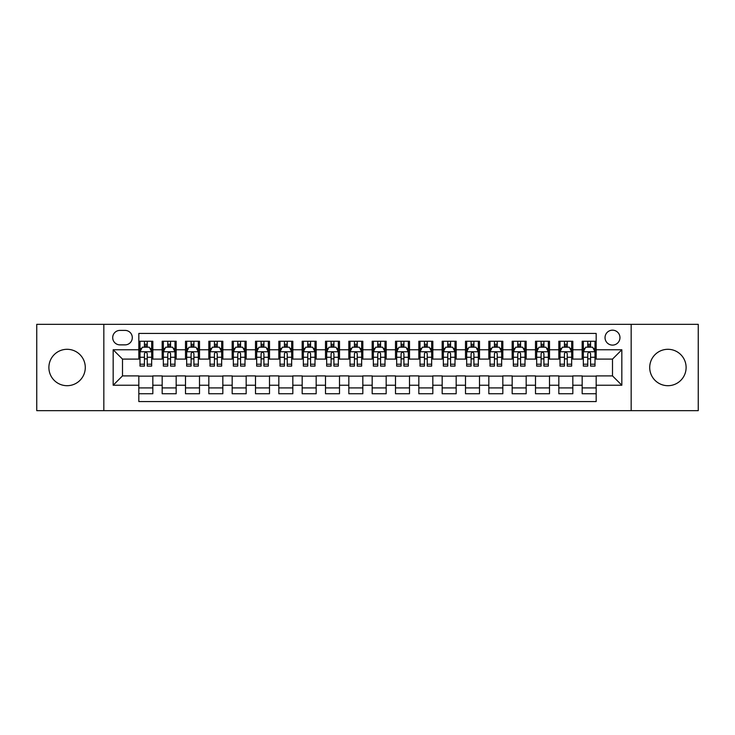 <?xml version="1.0" encoding="UTF-8"?>
<svg xmlns="http://www.w3.org/2000/svg" width="735" height="735" viewBox="0 0 735 735"><rect width="100%" height="100%" fill="white"/><g stroke="black" fill="none" stroke-linecap="round" stroke-linejoin="round"><path stroke-width="1.1" d="M667.913 349.3A18.2 18.2 0 0 0 649.712 367.5A18.2 18.2 0 0 0 667.913 385.7A18.2 18.2 0 0 0 686.113 367.5A18.2 18.2 0 0 0 667.913 349.3M67.087 349.3A18.2 18.2 0 0 0 48.887 367.5A18.2 18.2 0 0 0 67.087 385.7A18.2 18.2 0 0 0 85.288 367.5A18.2 18.2 0 0 0 67.087 349.3M612.503 330.171A7.469 7.469 0 0 0 605.034 337.631A7.469 7.469 0 0 0 612.503 345.101A7.469 7.469 0 0 0 619.963 337.631A7.469 7.469 0 0 0 612.503 330.171M631.163 410.663L698.25 410.663L698.25 324.337L631.163 324.337L631.163 410.663L103.837 410.663L103.837 324.337L36.75 324.337L36.75 410.663L103.837 410.663M596.168 341.251L582.166 341.251L582.166 349.768L572.831 349.768L572.831 359.103L582.166 359.103L582.166 349.768M572.831 349.768L572.831 341.251L558.83 341.251L558.83 349.768L549.504 349.768L549.504 359.103L558.83 359.103L558.83 349.768M549.504 349.768L549.504 341.251L535.503 341.251L535.503 349.768L526.168 349.768L526.168 359.103L535.503 359.103L535.503 349.768M526.168 349.768L526.168 341.251L512.166 341.251L512.166 349.768L502.832 349.768L502.832 359.103L512.166 359.103L512.166 349.768M502.832 349.768L502.832 341.251L488.83 341.251L488.83 349.768L479.496 349.768L479.496 359.103L488.83 359.103L488.83 349.768M479.496 349.768L479.496 341.251L465.503 341.251L465.503 349.768L456.169 349.768L456.169 359.103L465.503 359.103L465.503 349.768M456.169 349.768L456.169 341.251L442.167 341.251L442.167 349.768L432.832 349.768L432.832 359.103L442.167 359.103L442.167 349.768M432.832 349.768L432.832 341.251L418.831 341.251L418.831 349.768L409.496 349.768L409.496 359.103L418.831 359.103L418.831 349.768M409.496 349.768L409.496 341.251L395.503 341.251L395.503 349.768L386.169 349.768L386.169 359.103L395.503 359.103L395.503 349.768M386.169 349.768L386.169 341.251L372.167 341.251L372.167 349.768L362.833 349.768L362.833 359.103L372.167 359.103L372.167 349.768M362.833 349.768L362.833 341.251L348.831 341.251L348.831 349.768L339.496 349.768L339.496 359.103L348.831 359.103L348.831 349.768M339.496 349.768L339.496 341.251L325.504 341.251L325.504 349.768L316.169 349.768L316.169 359.103L325.504 359.103L325.504 349.768M316.169 349.768L316.169 341.251L302.168 341.251L302.168 349.768L292.833 349.768L292.833 359.103L302.168 359.103L302.168 349.768M292.833 349.768L292.833 341.251L278.831 341.251L278.831 349.768L269.497 349.768L269.497 359.103L278.831 359.103L278.831 349.768M269.497 349.768L269.497 341.251L255.504 341.251L255.504 349.768L246.17 349.768L246.17 359.103L255.504 359.103L255.504 349.768M246.17 349.768L246.17 341.251L232.168 341.251L232.168 349.768L222.834 349.768L222.834 359.103L232.168 359.103L232.168 349.768M222.834 349.768L222.834 341.251L208.832 341.251L208.832 349.768L199.497 349.768L199.497 359.103L208.832 359.103L208.832 349.768M199.497 349.768L199.497 341.251L185.496 341.251L185.496 349.768L176.17 349.768L176.17 359.103L185.496 359.103L185.496 349.768M176.17 349.768L176.17 341.251L162.169 341.251L162.169 359.103L152.834 359.103L152.834 341.251L138.832 341.251M138.832 393.749L152.834 393.749L152.834 375.897L162.169 375.897L162.169 393.749L176.17 393.749L176.17 375.897L185.496 375.897L185.496 385.232L176.17 385.232M185.496 385.232L185.496 393.749L199.497 393.749L199.497 375.897L208.832 375.897L208.832 385.232L199.497 385.232M208.832 385.232L208.832 393.749L222.834 393.749L222.834 375.897L232.168 375.897L232.168 385.232L222.834 385.232M232.168 385.232L232.168 393.749L246.17 393.749L246.17 375.897L255.504 375.897L255.504 385.232L246.17 385.232M255.504 385.232L255.504 393.749L269.497 393.749L269.497 375.897L278.831 375.897L278.831 385.232L269.497 385.232M278.831 385.232L278.831 393.749L292.833 393.749L292.833 375.897L302.168 375.897L302.168 385.232L292.833 385.232M302.168 385.232L302.168 393.749L316.169 393.749L316.169 375.897L325.504 375.897L325.504 385.232L316.169 385.232M325.504 385.232L325.504 393.749L339.496 393.749L339.496 375.897L348.831 375.897L348.831 385.232L339.496 385.232M348.831 385.232L348.831 393.749L362.833 393.749L362.833 375.897L372.167 375.897L372.167 385.232L362.833 385.232M372.167 385.232L372.167 393.749L386.169 393.749L386.169 375.897L395.503 375.897L395.503 385.232L386.169 385.232M395.503 385.232L395.503 393.749L409.496 393.749L409.496 375.897L418.831 375.897L418.831 385.232L409.496 385.232M418.831 385.232L418.831 393.749L432.832 393.749L432.832 375.897L442.167 375.897L442.167 385.232L432.832 385.232M442.167 385.232L442.167 393.749L456.169 393.749L456.169 375.897L465.503 375.897L465.503 385.232L456.169 385.232M465.503 385.232L465.503 393.749L479.496 393.749L479.496 375.897L488.83 375.897L488.83 385.232L479.496 385.232M488.83 385.232L488.83 393.749L502.832 393.749L502.832 375.897L512.166 375.897L512.166 385.232L502.832 385.232M512.166 385.232L512.166 393.749L526.168 393.749L526.168 375.897L535.503 375.897L535.503 385.232L526.168 385.232M535.503 385.232L535.503 393.749L549.504 393.749L549.504 375.897L558.83 375.897L558.83 385.232L549.504 385.232M558.83 385.232L558.83 393.749L572.831 393.749L572.831 375.897L582.166 375.897L582.166 385.232L572.831 385.232M119.934 344.871L125.069 344.871A7.231 7.231 0 0 0 132.3 337.631A7.231 7.231 0 0 0 125.069 330.401L119.934 330.401A7.231 7.231 0 0 0 112.703 337.631A7.231 7.231 0 0 0 119.934 344.871M631.163 324.337L103.837 324.337M596.168 349.768L596.168 333.433L138.832 333.433L138.832 359.103L122.497 359.103L122.497 375.897L138.832 375.897L138.832 401.567L596.168 401.567L596.168 375.897L612.503 375.897L612.503 359.103L596.168 359.103L596.168 349.768L621.838 349.768L621.838 385.232L596.168 385.232M138.832 385.232L113.162 385.232L113.162 349.768L138.832 349.768M582.166 385.232L582.166 393.749L596.168 393.749M138.832 347.085L139.999 347.085M144.437 347.085L147.23 347.085M151.667 347.085L152.834 347.085M138.832 358.864L139.999 358.864M144.437 358.864L147.23 358.864M151.667 358.864L152.834 358.864M138.832 376.136L152.834 376.136M138.832 387.915L152.834 387.915M162.169 358.864L163.335 358.864M167.764 358.864L170.566 358.864M175.003 358.864L176.17 358.864M162.169 347.085L163.335 347.085M167.764 347.085L170.566 347.085M175.003 347.085L176.17 347.085M162.169 376.136L176.17 376.136M162.169 387.915L176.17 387.915M185.496 376.136L199.497 376.136M185.496 387.915L199.497 387.915M185.496 347.085L186.662 347.085M191.1 347.085L193.902 347.085M198.331 347.085L199.497 347.085M185.496 358.864L186.662 358.864M191.1 358.864L193.902 358.864M198.331 358.864L199.497 358.864M208.832 376.136L222.834 376.136M208.832 387.915L222.834 387.915M208.832 347.085L209.999 347.085M214.436 347.085L217.229 347.085M221.667 347.085L222.834 347.085M208.832 358.864L209.999 358.864M214.436 358.864L217.229 358.864M221.667 358.864L222.834 358.864M232.168 376.136L246.17 376.136M232.168 387.915L246.17 387.915M232.168 347.085L233.335 347.085M237.763 347.085L240.565 347.085M245.003 347.085L246.17 347.085M232.168 358.864L233.335 358.864M237.763 358.864L240.565 358.864M245.003 358.864L246.17 358.864M255.504 376.136L269.497 376.136M255.504 387.915L269.497 387.915M255.504 347.085L256.671 347.085M261.1 347.085L263.902 347.085M268.33 347.085L269.497 347.085M255.504 358.864L256.671 358.864M261.1 358.864L263.902 358.864M268.33 358.864L269.497 358.864M278.831 376.136L292.833 376.136M278.831 387.915L292.833 387.915M278.831 347.085L279.998 347.085M284.436 347.085L287.229 347.085M291.666 347.085L292.833 347.085M278.831 358.864L279.998 358.864M284.436 358.864L287.229 358.864M291.666 358.864L292.833 358.864M302.168 376.136L316.169 376.136M302.168 387.915L316.169 387.915M302.168 347.085L303.334 347.085M307.763 347.085L310.565 347.085M315.003 347.085L316.169 347.085M302.168 358.864L303.334 358.864M307.763 358.864L310.565 358.864M315.003 358.864L316.169 358.864M325.504 376.136L339.496 376.136M325.504 387.915L339.496 387.915M325.504 347.085L326.671 347.085M331.099 347.085L333.901 347.085M338.33 347.085L339.496 347.085M325.504 358.864L326.671 358.864M331.099 358.864L333.901 358.864M338.33 358.864L339.496 358.864M348.831 376.136L362.833 376.136M348.831 387.915L362.833 387.915M348.831 347.085L349.998 347.085M354.435 347.085L357.238 347.085M361.666 347.085L362.833 347.085M348.831 358.864L349.998 358.864M354.435 358.864L357.238 358.864M361.666 358.864L362.833 358.864M372.167 376.136L386.169 376.136M372.167 387.915L386.169 387.915M372.167 347.085L373.334 347.085M377.762 347.085L380.565 347.085M385.002 347.085L386.169 347.085M372.167 358.864L373.334 358.864M377.762 358.864L380.565 358.864M385.002 358.864L386.169 358.864M395.503 376.136L409.496 376.136M395.503 387.915L409.496 387.915M395.503 347.085L396.67 347.085M401.099 347.085L403.901 347.085M408.329 347.085L409.496 347.085M395.503 358.864L396.67 358.864M401.099 358.864L403.901 358.864M408.329 358.864L409.496 358.864M418.831 376.136L432.832 376.136M418.831 387.915L432.832 387.915M418.831 347.085L419.997 347.085M424.435 347.085L427.237 347.085M431.665 347.085L432.832 347.085M418.831 358.864L419.997 358.864M424.435 358.864L427.237 358.864M431.665 358.864L432.832 358.864M442.167 376.136L456.169 376.136M442.167 387.915L456.169 387.915M442.167 347.085L443.334 347.085M447.771 347.085L450.564 347.085M455.002 347.085L456.169 347.085M442.167 358.864L443.334 358.864M447.771 358.864L450.564 358.864M455.002 358.864L456.169 358.864M465.503 376.136L479.496 376.136M465.503 387.915L479.496 387.915M465.503 347.085L466.67 347.085M471.098 347.085L473.9 347.085M478.329 347.085L479.496 347.085M465.503 358.864L466.67 358.864M471.098 358.864L473.9 358.864M478.329 358.864L479.496 358.864M488.83 376.136L502.832 376.136M488.83 387.915L502.832 387.915M488.83 347.085L489.997 347.085M494.434 347.085L497.237 347.085M501.665 347.085L502.832 347.085M488.83 358.864L489.997 358.864M494.434 358.864L497.237 358.864M501.665 358.864L502.832 358.864M512.166 376.136L526.168 376.136M512.166 387.915L526.168 387.915M512.166 347.085L513.333 347.085M517.771 347.085L520.564 347.085M525.001 347.085L526.168 347.085M512.166 358.864L513.333 358.864M517.771 358.864L520.564 358.864M525.001 358.864L526.168 358.864M535.503 376.136L549.504 376.136M535.503 387.915L549.504 387.915M535.503 347.085L536.669 347.085M541.098 347.085L543.9 347.085M548.338 347.085L549.504 347.085M535.503 358.864L536.669 358.864M541.098 358.864L543.9 358.864M548.338 358.864L549.504 358.864M558.83 376.136L572.831 376.136M558.83 387.915L572.831 387.915M558.83 347.085L559.996 347.085M564.434 347.085L567.236 347.085M571.665 347.085L572.831 347.085M558.83 358.864L559.996 358.864M564.434 358.864L567.236 358.864M571.665 358.864L572.831 358.864M582.166 376.136L596.168 376.136M582.166 387.915L596.168 387.915M582.166 347.085L583.333 347.085M587.77 347.085L590.563 347.085M595.001 347.085L596.168 347.085M582.166 358.864L583.333 358.864M587.77 358.864L590.563 358.864M595.001 358.864L596.168 358.864M122.497 359.103L113.162 349.768M122.497 375.897L113.162 385.232M621.838 349.768L612.503 359.103M621.838 385.232L612.503 375.897M147.23 344.283L144.437 344.283M151.667 364.202L147.23 364.202L147.23 366.103L151.667 366.103L151.667 351.863L149.334 347.196L142.333 347.196L139.999 351.863L139.999 366.103L144.437 366.103L144.437 364.202L139.999 364.202M139.999 351.863L139.999 341.251M151.667 351.863L151.667 341.251M144.437 347.196L144.437 341.251M147.23 341.251L147.23 347.196M147.23 364.202L147.23 353.618C146.302 351.817 145.365 351.817 144.437 353.618L144.437 364.202M170.566 344.283L167.764 344.283M175.003 364.202L170.566 364.202L170.566 366.103L175.003 366.103L175.003 351.863L172.67 347.196L165.669 347.196L163.335 351.863L163.335 366.103L167.764 366.103L167.764 364.202L163.335 364.202M163.335 351.863L163.335 341.251M175.003 351.863L175.003 341.251M167.764 347.196L167.764 341.251M170.566 341.251L170.566 347.196M170.566 364.202L170.566 353.618C169.638 351.817 168.701 351.817 167.764 353.618L167.764 364.202M193.902 344.283L191.1 344.283M198.331 364.202L193.902 364.202L193.902 366.103L198.331 366.103L198.331 351.863L195.997 347.196L188.996 347.196L186.662 351.863L186.662 366.103L191.1 366.103L191.1 364.202L186.662 364.202M186.662 351.863L186.662 341.251M198.331 351.863L198.331 341.251M191.1 347.196L191.1 341.251M193.902 341.251L193.902 347.196M193.902 364.202L193.902 353.618C192.965 351.817 192.037 351.817 191.1 353.618L191.1 364.202M217.229 344.283L214.436 344.283M221.667 364.202L217.229 364.202L217.229 366.103L221.667 366.103L221.667 351.863L219.333 347.196L212.332 347.196L209.999 351.863L209.999 366.103L214.436 366.103L214.436 364.202L209.999 364.202M209.999 351.863L209.999 341.251M221.667 351.863L221.667 341.251M214.436 347.196L214.436 341.251M217.229 341.251L217.229 347.196M217.229 364.202L217.229 353.618C216.301 351.817 215.364 351.817 214.436 353.618L214.436 364.202M240.565 344.283L237.763 344.283M245.003 364.202L240.565 364.202L240.565 366.103L245.003 366.103L245.003 351.863L242.669 347.196L235.669 347.196L233.335 351.863L233.335 366.103L237.763 366.103L237.763 364.202L233.335 364.202M233.335 351.863L233.335 341.251M245.003 351.863L245.003 341.251M237.763 347.196L237.763 341.251M240.565 341.251L240.565 347.196M240.565 364.202L240.565 353.618C239.638 351.817 238.7 351.817 237.763 353.618L237.763 364.202M263.902 344.283L261.1 344.283M268.33 364.202L263.902 364.202L263.902 366.103L268.33 366.103L268.33 351.863L265.996 347.196L258.996 347.196L256.671 351.863L256.671 366.103L261.1 366.103L261.1 364.202L256.671 364.202M256.671 351.863L256.671 341.251M268.33 351.863L268.33 341.251M261.1 347.196L261.1 341.251M263.902 341.251L263.902 347.196M263.902 364.202L263.902 353.618C262.965 351.817 262.037 351.817 261.1 353.618L261.1 364.202M287.229 344.283L284.436 344.283M291.666 364.202L287.229 364.202L287.229 366.103L291.666 366.103L291.666 351.863L289.333 347.196L282.332 347.196L279.998 351.863L279.998 366.103L284.436 366.103L284.436 364.202L279.998 364.202M279.998 351.863L279.998 341.251M291.666 351.863L291.666 341.251M284.436 347.196L284.436 341.251M287.229 341.251L287.229 347.196M287.229 364.202L287.229 353.618C286.301 351.817 285.364 351.817 284.436 353.618L284.436 364.202M310.565 344.283L307.763 344.283M315.003 364.202L310.565 364.202L310.565 366.103L315.003 366.103L315.003 351.863L312.669 347.196L305.668 347.196L303.334 351.863L303.334 366.103L307.763 366.103L307.763 364.202L303.334 364.202M303.334 351.863L303.334 341.251M315.003 351.863L315.003 341.251M307.763 347.196L307.763 341.251M310.565 341.251L310.565 347.196M310.565 364.202L310.565 353.618C309.637 351.817 308.7 351.817 307.763 353.618L307.763 364.202M333.901 344.283L331.099 344.283M338.33 364.202L333.901 364.202L333.901 366.103L338.33 366.103L338.33 351.863L335.996 347.196L329.004 347.196L326.671 351.863L326.671 366.103L331.099 366.103L331.099 364.202L326.671 364.202M326.671 351.863L326.671 341.251M338.33 351.863L338.33 341.251M331.099 347.196L331.099 341.251M333.901 341.251L333.901 347.196M333.901 364.202L333.901 353.618C332.964 351.817 332.036 351.817 331.099 353.618L331.099 364.202M357.238 344.283L354.435 344.283M361.666 364.202L357.238 364.202L357.238 366.103L361.666 366.103L361.666 351.863L359.332 347.196L352.331 347.196L349.998 351.863L349.998 366.103L354.435 366.103L354.435 364.202L349.998 364.202M349.998 351.863L349.998 341.251M361.666 351.863L361.666 341.251M354.435 347.196L354.435 341.251M357.238 341.251L357.238 347.196M357.238 364.202L357.238 353.618C356.3 351.817 355.373 351.817 354.435 353.618L354.435 364.202M380.565 344.283L377.762 344.283M385.002 364.202L380.565 364.202L380.565 366.103L385.002 366.103L385.002 351.863L382.669 347.196L375.668 347.196L373.334 351.863L373.334 366.103L377.762 366.103L377.762 364.202L373.334 364.202M373.334 351.863L373.334 341.251M385.002 351.863L385.002 341.251M377.762 347.196L377.762 341.251M380.565 341.251L380.565 347.196M380.565 364.202L380.565 353.618C379.637 351.817 378.7 351.817 377.762 353.618L377.762 364.202M403.901 344.283L401.099 344.283M408.329 364.202L403.901 364.202L403.901 366.103L408.329 366.103L408.329 351.863L405.996 347.196L399.004 347.196L396.67 351.863L396.67 366.103L401.099 366.103L401.099 364.202L396.67 364.202M396.67 351.863L396.67 341.251M408.329 351.863L408.329 341.251M401.099 347.196L401.099 341.251M403.901 341.251L403.901 347.196M403.901 364.202L403.901 353.618C402.964 351.817 402.036 351.817 401.099 353.618L401.099 364.202M427.237 344.283L424.435 344.283M431.665 364.202L427.237 364.202L427.237 366.103L431.665 366.103L431.665 351.863L429.332 347.196L422.331 347.196L419.997 351.863L419.997 366.103L424.435 366.103L424.435 364.202L419.997 364.202M419.997 351.863L419.997 341.251M431.665 351.863L431.665 341.251M424.435 347.196L424.435 341.251M427.237 341.251L427.237 347.196M427.237 364.202L427.237 353.618C426.3 351.817 425.372 351.817 424.435 353.618L424.435 364.202M450.564 344.283L447.771 344.283M455.002 364.202L450.564 364.202L450.564 366.103L455.002 366.103L455.002 351.863L452.668 347.196L445.667 347.196L443.334 351.863L443.334 366.103L447.771 366.103L447.771 364.202L443.334 364.202M443.334 351.863L443.334 341.251M455.002 351.863L455.002 341.251M447.771 347.196L447.771 341.251M450.564 341.251L450.564 347.196M450.564 364.202L450.564 353.618C449.636 351.817 448.699 351.817 447.771 353.618L447.771 364.202M473.9 344.283L471.098 344.283M478.329 364.202L473.9 364.202L473.9 366.103L478.329 366.103L478.329 351.863L476.004 347.196L469.003 347.196L466.67 351.863L466.67 366.103L471.098 366.103L471.098 364.202L466.67 364.202M466.67 351.863L466.67 341.251M478.329 351.863L478.329 341.251M471.098 347.196L471.098 341.251M473.9 341.251L473.9 347.196M473.9 364.202L473.9 353.618C472.972 351.817 472.035 351.817 471.098 353.618L471.098 364.202M497.237 344.283L494.434 344.283M501.665 364.202L497.237 364.202L497.237 366.103L501.665 366.103L501.665 351.863L499.331 347.196L492.331 347.196L489.997 351.863L489.997 366.103L494.434 366.103L494.434 364.202L489.997 364.202M489.997 351.863L489.997 341.251M501.665 351.863L501.665 341.251M494.434 347.196L494.434 341.251M497.237 341.251L497.237 347.196M497.237 364.202L497.237 353.618C496.3 351.817 495.372 351.817 494.434 353.618L494.434 364.202M520.564 344.283L517.771 344.283M525.001 364.202L520.564 364.202L520.564 366.103L525.001 366.103L525.001 351.863L522.668 347.196L515.667 347.196L513.333 351.863L513.333 366.103L517.771 366.103L517.771 364.202L513.333 364.202M513.333 351.863L513.333 341.251M525.001 351.863L525.001 341.251M517.771 347.196L517.771 341.251M520.564 341.251L520.564 347.196M520.564 364.202L520.564 353.618C519.636 351.817 518.699 351.817 517.771 353.618L517.771 364.202M543.9 344.283L541.098 344.283M548.338 364.202L543.9 364.202L543.9 366.103L548.338 366.103L548.338 351.863L546.004 347.196L539.003 347.196L536.669 351.863L536.669 366.103L541.098 366.103L541.098 364.202L536.669 364.202M536.669 351.863L536.669 341.251M548.338 351.863L548.338 341.251M541.098 347.196L541.098 341.251M543.9 341.251L543.9 347.196M543.9 364.202L543.9 353.618C542.972 351.817 542.035 351.817 541.098 353.618L541.098 364.202M567.236 344.283L564.434 344.283M571.665 364.202L567.236 364.202L567.236 366.103L571.665 366.103L571.665 351.863L569.331 347.196L562.33 347.196L559.996 351.863L559.996 366.103L564.434 366.103L564.434 364.202L559.996 364.202M559.996 351.863L559.996 341.251M571.665 351.863L571.665 341.251M564.434 347.196L564.434 341.251M567.236 341.251L567.236 347.196M567.236 364.202L567.236 353.618C566.299 351.817 565.371 351.817 564.434 353.618L564.434 364.202M590.563 344.283L587.77 344.283M595.001 364.202L590.563 364.202L590.563 366.103L595.001 366.103L595.001 351.863L592.667 347.196L585.666 347.196L583.333 351.863L583.333 366.103L587.77 366.103L587.77 364.202L583.333 364.202M583.333 351.863L583.333 341.251M595.001 351.863L595.001 341.251M587.77 347.196L587.77 341.251M590.563 341.251L590.563 347.196M590.563 364.202L590.563 353.618C589.635 351.817 588.698 351.817 587.77 353.618L587.77 364.202M162.169 385.232L152.834 385.232M162.169 349.768L152.834 349.768M151.612 351.753L140.054 351.753M139.999 348.482L141.69 348.482M149.977 348.482L151.667 348.482M144.437 357.274L139.999 357.274M151.667 357.274L147.23 357.274M147.23 345.772L144.437 345.772M174.939 351.753L163.391 351.753M163.335 348.482L165.026 348.482M173.313 348.482L175.003 348.482M167.764 357.274L163.335 357.274M175.003 357.274L170.566 357.274M170.566 345.772L167.764 345.772M198.275 351.753L186.727 351.753M186.662 348.482L188.362 348.482M196.64 348.482L198.331 348.482M191.1 357.274L186.662 357.274M198.331 357.274L193.902 357.274M193.902 345.772L191.1 345.772M221.612 351.753L210.054 351.753M209.999 348.482L211.689 348.482M219.976 348.482L221.667 348.482M214.436 357.274L209.999 357.274M221.667 357.274L217.229 357.274M217.229 345.772L214.436 345.772M244.939 351.753L233.39 351.753M233.335 348.482L235.025 348.482M243.313 348.482L245.003 348.482M237.763 357.274L233.335 357.274M245.003 357.274L240.565 357.274M240.565 345.772L237.763 345.772M268.275 351.753L256.726 351.753M256.671 348.482L258.362 348.482M266.64 348.482L268.33 348.482M261.1 357.274L256.671 357.274M268.33 357.274L263.902 357.274M263.902 345.772L261.1 345.772M291.611 351.753L280.063 351.753M279.998 348.482L281.689 348.482M289.976 348.482L291.666 348.482M284.436 357.274L279.998 357.274M291.666 357.274L287.229 357.274M287.229 345.772L284.436 345.772M314.938 351.753L303.39 351.753M303.334 348.482L305.025 348.482M313.312 348.482L315.003 348.482M307.763 357.274L303.334 357.274M315.003 357.274L310.565 357.274M310.565 345.772L307.763 345.772M338.275 351.753L326.726 351.753M326.671 348.482L328.361 348.482M336.639 348.482L338.33 348.482M331.099 357.274L326.671 357.274M338.33 357.274L333.901 357.274M333.901 345.772L331.099 345.772M361.611 351.753L350.062 351.753M349.998 348.482L351.688 348.482M359.975 348.482L361.666 348.482M354.435 357.274L349.998 357.274M361.666 357.274L357.238 357.274M357.238 345.772L354.435 345.772M384.938 351.753L373.389 351.753M373.334 348.482L375.025 348.482M383.312 348.482L385.002 348.482M377.762 357.274L373.334 357.274M385.002 357.274L380.565 357.274M380.565 345.772L377.762 345.772M408.274 351.753L396.725 351.753M396.67 348.482L398.361 348.482M406.639 348.482L408.329 348.482M401.099 357.274L396.67 357.274M408.329 357.274L403.901 357.274M403.901 345.772L401.099 345.772M431.61 351.753L420.062 351.753M419.997 348.482L421.688 348.482M429.975 348.482L431.665 348.482M424.435 357.274L419.997 357.274M431.665 357.274L427.237 357.274M427.237 345.772L424.435 345.772M454.937 351.753L443.389 351.753M443.334 348.482L445.024 348.482M453.311 348.482L455.002 348.482M447.771 357.274L443.334 357.274M455.002 357.274L450.564 357.274M450.564 345.772L447.771 345.772M478.274 351.753L466.725 351.753M466.67 348.482L468.36 348.482M476.638 348.482L478.329 348.482M471.098 357.274L466.67 357.274M478.329 357.274L473.9 357.274M473.9 345.772L471.098 345.772M501.61 351.753L490.061 351.753M489.997 348.482L491.687 348.482M499.975 348.482L501.665 348.482M494.434 357.274L489.997 357.274M501.665 357.274L497.237 357.274M497.237 345.772L494.434 345.772M524.946 351.753L513.388 351.753M513.333 348.482L515.024 348.482M523.311 348.482L525.001 348.482M517.771 357.274L513.333 357.274M525.001 357.274L520.564 357.274M520.564 345.772L517.771 345.772M548.273 351.753L536.725 351.753M536.669 348.482L538.36 348.482M546.638 348.482L548.338 348.482M541.098 357.274L536.669 357.274M548.338 357.274L543.9 357.274M543.9 345.772L541.098 345.772M571.609 351.753L560.061 351.753M559.996 348.482L561.687 348.482M569.974 348.482L571.665 348.482M564.434 357.274L559.996 357.274M571.665 357.274L567.236 357.274M567.236 345.772L564.434 345.772M594.946 351.753L583.388 351.753M583.333 348.482L585.023 348.482M593.31 348.482L595.001 348.482M587.77 357.274L583.333 357.274M595.001 357.274L590.563 357.274M590.563 345.772L587.77 345.772"/></g></svg>
